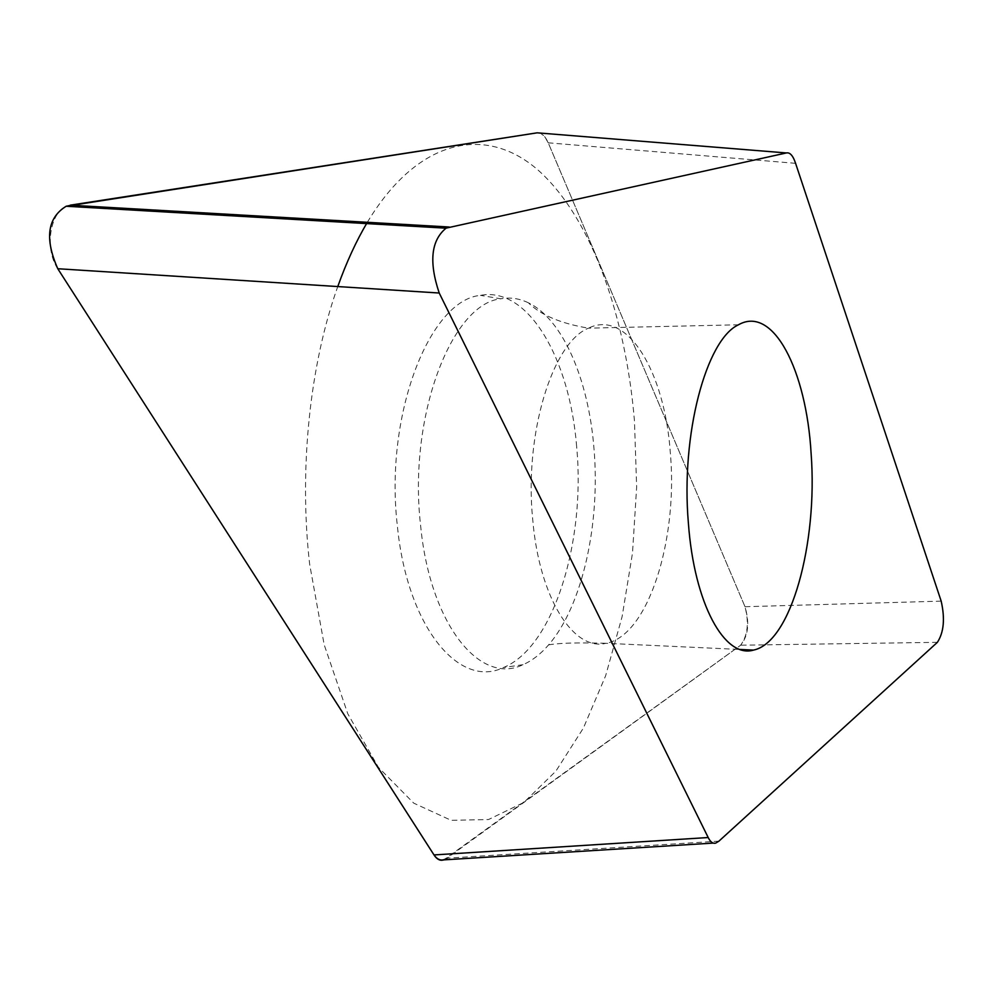 <?xml version="1.0" encoding="UTF-8"?>
<svg xmlns="http://www.w3.org/2000/svg" width="993" height="993" viewBox="0 0 993 993"><rect width="100%" height="100%" fill="white"/><g stroke="black" fill="none" stroke-linecap="round" stroke-linejoin="round"><path stroke-width="0.74" stroke-dasharray="4.96 3.72" d="M941.178 601.137L745.011 606.723C749.715 623.021 748.275 635.843 740.666 645.202L443.846 859.876M745.011 606.723L548.223 142.818L544.487 136.264L540.254 133.074M576.635 446.49C569.821 358.696 528.127 286.145 480.426 295.355C429.386 300.147 384.415 415.124 397.337 525.582C407.031 627.03 459.3 689.204 503.488 667.532C553.56 647.225 585.808 541.607 576.635 446.49M548.62 644.867C559.307 642.98 578.423 642.459 605.966 643.303C648.057 636.079 678.145 539.993 670.337 452.945C664.851 372.077 627.402 308.773 588.464 328.162C560.784 323.532 540.775 315.079 528.413 302.815C562.733 319.237 588.315 379.189 593.876 447.284C600.653 522.765 582.593 605.867 548.62 644.867C540.639 654.126 532.111 660.73 523.026 664.677C480.289 685.865 429.882 624.647 420.56 525.049C408.135 416.626 451.492 303.684 500.807 298.794L480.426 295.355M528.413 302.815C519.438 298.459 510.241 297.118 500.807 298.794M367.336 222.295C419.183 136.115 488.519 124.882 540.043 171.863C591.803 219.54 625.739 316.32 634.465 420.982L636.65 487.091L632.504 553.039L622.102 616.69L605.618 675.811L583.375 728.105L555.881 771.139L523.894 802.431L488.494 819.548L451.145 820.317L413.721 803.138L378.457 767.39L347.798 713.793L324.177 644.73L309.655 564.247C298.794 469.503 309.816 364.381 337.769 286.567M537.151 132.826C541.421 132.479 545.132 135.83 548.26 142.893L744.924 606.524C749.206 622.673 747.741 635.594 740.542 645.289L447.111 858.126M57.78 268.731C43.071 247.009 51.276 206.693 70.478 205.129M937.392 642.322L740.666 645.202M718.944 841.133L447.061 858.163M795.579 163.324L548.223 142.818M738.469 324.785L588.464 328.162C552.294 342.61 524.019 434.4 532.769 520.047C539.41 598.332 573.644 651.47 605.966 643.303L740.232 649.472M716.201 842.896L713.272 843.082M523.026 664.677L503.488 667.532"/><path stroke-width="1.49" d="M70.478 205.129L537.151 132.826L540.254 133.074M786.394 152.947C789.969 152.202 793.035 155.665 795.579 163.324L941.178 601.137C945.125 618.614 943.859 632.342 937.392 642.322L718.944 841.133L715.754 843.082C712.962 843.889 710.429 842.039 708.195 837.533L439.216 293.022C428.79 261.991 431.086 240.368 446.118 228.129L786.394 152.947L537.151 132.826L66.258 206.209C47.366 217.765 44.548 238.605 57.78 268.731L434.003 854.936C436.734 859.168 439.8 860.869 443.201 860.062L443.846 859.876M811.12 453.602C806.378 370.327 773.237 304.913 738.469 324.785C706.184 339.556 680.689 434.5 688.385 523.088C694.219 604.067 724.753 658.756 753.55 650.092C791.073 642.322 817.909 543.221 811.12 453.602M337.769 286.567C346.408 262.351 356.264 240.939 367.336 222.295M447.111 858.126C442.146 861.465 437.764 860.372 433.966 854.861L57.78 268.731L439.216 293.022M708.195 837.533L434.003 854.936M449.196 227.012L70.131 205.179M713.272 843.082L443.623 859.888M446.031 228.179L66.258 206.259M740.232 649.472L753.55 650.092"/></g></svg>

